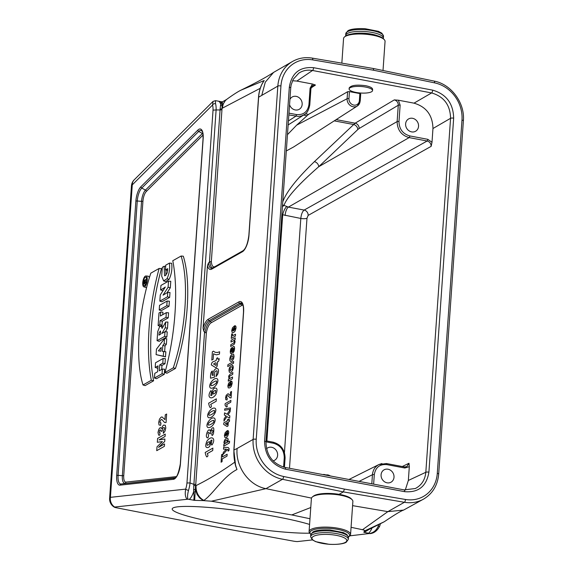 <?xml version="1.0" encoding="UTF-8"?>
<svg xmlns="http://www.w3.org/2000/svg" width="573" height="573" viewBox="0 0 573 573"><rect width="100%" height="100%" fill="white"/><g stroke="black" fill="none" stroke-linecap="round" stroke-linejoin="round"><path stroke-width="0.86" d="M222.295 101.908L218.17 101.12A14.318 5.329 100.7 0 0 218.127 101.113L215.427 100.655L215.548 103.67A14.218 5.293 100.7 0 1 216.114 109.93L190.028 482.939A14.218 5.293 100.7 0 1 188.503 490.381C187.457 494.578 187.278 497.514 187.958 499.205L114.65 507.041A3.438 0.358 -171.7 0 0 114.493 507.248A3.438 0.358 -171.7 0 0 116.276 507.742L203.222 524.61L293.383 541.127A3.438 0.358 -171.7 0 0 297.652 541.542L312.421 539.924M349.888 535.834L369.743 533.477C373.668 532.661 376.497 530.211 378.244 526.15A2.364 0.673 17.5 0 0 379.763 525.993L380.293 524.137M370.015 533.628L368.539 533.241A14.318 5.329 -79.3 0 0 371.856 528.392M367.658 530.132L384.232 521.767L364.478 530.992A21.316 7.936 -79.3 0 0 365.065 530.813A14.175 12.821 68.7 0 0 367.658 530.132L364.442 530.992L363.826 532.245L368.539 533.241M367.372 530.24L364.12 532.41L368.375 529.853M364.693 530.863C365.073 530.591 364.349 530.204 362.53 529.71L387.857 511.639L404.388 502.285L343.356 491.906L339.066 494.341M344.466 489.106L405.462 499.47A33.033 29.252 60.5 0 0 437.278 473.405L461.988 120.086A33.033 29.252 60.5 0 0 434.592 82.863L373.754 70.257L312.765 59.893A33.033 29.252 60.5 0 0 280.942 85.957L256.238 439.276A33.033 29.252 60.5 0 0 283.628 476.5L344.466 489.106L343.356 491.906L282.475 479.3L265.958 488.654L211.373 501.21L291.772 514.934L309.986 518.737M351.077 527.318L362.53 529.71M211.373 501.21L203.236 500.601L199.597 497.844L197.098 494.463L195.321 489.335L194.677 500.358L203.236 500.601M187.958 499.205L194.677 500.358M309.721 533.184A75.615 7.893 8.3 0 1 217.962 522.999A75.615 7.893 8.3 0 1 172.187 508.953A75.615 7.893 8.3 0 1 226.134 509.161A75.615 7.893 8.3 0 1 309.585 524.431M203.73 331.087L204.984 332.669A12.155 4.527 100.7 0 1 210.334 321.389L209.052 320.644A12.678 4.72 -79.3 0 0 203.73 331.087L203.078 328.114A14.01 5.214 100.7 0 1 208.286 319.204L238.877 301.885A14.01 5.214 100.7 0 1 243.604 312.099L233.963 450.02L237.107 448.48C235.317 466.451 248.797 485.546 265.958 488.654L311.49 498.095M352.588 505.644L387.871 511.632L403.571 510.092L423.633 499.069A35.397 31.343 -119.5 0 1 404.388 502.285A2.364 0.888 -80.4 0 0 405.462 499.47M349.107 88.937L349.179 87.984C350.998 85.277 356.492 84.518 365.674 85.706C370.179 86.638 372.493 87.862 372.622 89.395L372.543 90.577A11.746 3.273 -176 0 0 365.574 87.067A11.746 3.273 -176 0 0 349.107 88.937A11.746 3.273 -176 0 0 360.596 93.019A11.746 3.273 -176 0 0 372.543 90.577M288.957 113.146L296.456 114.557C303.561 115.152 307.722 111.807 308.947 104.53L310.086 88.192L312.471 84.016L296.864 81.072L292.517 80.743M312.471 84.016L315.451 85.033L312.593 85.578M296.635 125.165L347.116 98.706L347.603 91.723L308.503 114.407L296.635 125.165L287.453 134.669M347.603 91.723L349.451 91.616L348.964 98.635A5.709 5.057 60.5 0 0 353.785 105.081A5.709 5.057 60.5 0 0 359.378 100.597L359.865 93.578L349.451 91.616M359.865 93.578L360.704 94.022M431.999 142.305L431.147 146.337C431.082 143.537 429.75 141.76 427.143 141.001L409.115 137.599C401.336 135.3 397.347 129.956 397.132 121.576L398.278 105.239C398.214 102.438 396.888 100.662 394.288 99.895L398.385 100.211L400.133 105.167L398.987 121.505C399.173 129.047 402.769 133.853 409.774 135.923L427.802 139.325L431.999 142.305L432.959 128.517C432.636 115.245 426.312 106.793 413.993 103.154L398.385 100.211M190.064 482.946L193.896 484.378L204.532 332.276M237.107 448.48L253.13 439.412L277.833 86.093L258.631 97.202L248.99 235.123A14.01 5.214 100.7 0 1 242.379 251.755L211.795 269.074A14.01 5.214 100.7 0 1 207.447 265.571L203.078 328.114M207.447 265.571L208.493 262.928L209.439 262.062L220.075 109.959L221.952 109.794L211.344 261.481A10.823 4.025 -79.3 0 0 215.025 266.588L243.095 250.695M216.15 109.93L220.075 109.959M164.122 266.273L164.58 275.814L165.418 275.57L167.151 272.984L167.753 268.68L165.411 269.862L165.733 265.192L169.429 263.1L171.649 263.279C172.366 268.83 171.535 274.173 169.164 279.302L165.769 281.522L163.656 280.913L161.665 276.086L162.345 267.283L164.122 266.273L165.654 266.366M165.891 270.012L165.926 275.155M167.681 270.392L165.411 269.862M163.248 288.441L160.612 289.931L160.927 285.44L168.526 281.135L168.097 287.245L163.026 295.145L167.739 292.345L169.995 292.502L169.651 297.38L161.887 301.778L159.831 301.126L160.261 294.959L165.296 287.037L163.248 288.441L164.215 288.713M163.212 290.275L162.675 290.583L160.612 289.931M168.526 281.135L170.775 281.3L170.324 287.732L167.137 292.71M169.386 301.205L169.035 306.261L161.271 310.659L159.208 310.007L159.538 305.345L167.13 301.04L169.386 301.205M166.32 312.636L165.998 317.32L160.068 320.672L159.795 324.64L158.119 325.586L159 312.958L160.676 312.013L160.397 315.995L166.32 312.636L168.577 312.801L168.218 317.872L162.295 321.231L162.016 325.199L160.519 326.044M160.676 312.013L162.925 312.17L162.753 314.656M165.661 322.047L165.268 327.742L161.915 333.443L164.988 331.703L167.244 331.867L166.886 336.945L159.122 341.336L157.066 340.684L157.704 331.674L159.616 326.703L161.192 326.123L162.123 328.408L165.661 322.047L167.925 322.055L167.495 328.214L165.432 331.738M160.848 326.016L163.305 326.281M155.19 367.472L155.519 362.788L163.119 358.49L162.789 363.167L159.731 364.901L159.323 370.795L162.374 369.062L164.63 369.22L164.272 374.298L156.508 378.696L154.452 378.044L154.782 373.36L157.611 371.762L158.026 365.868L155.19 367.472L157.253 368.124L157.89 367.759M163.119 358.49L165.368 358.648L165.017 363.726L161.958 365.459L161.679 369.456M183.31 256.21C191.482 282.339 188.066 330.521 175.46 368.432L166.958 373.238L164.967 372.55C175.567 334.102 178.518 289.945 172.781 260.729L181.104 256.024L183.31 256.21M153.614 380.787C147.791 351.586 150.771 307.114 161.464 268.579L159.144 268.451L150.828 273.149C138.286 310.931 134.891 358.92 143.006 384.977L145.105 385.608L153.614 380.787L151.322 380.271C145.585 351.056 148.543 306.899 159.144 268.451M149.331 277.869A5.744 2.142 -79.3 0 0 148.128 276.179L145.943 275.978A5.544 2.063 -79.3 0 0 142.956 281.049A5.544 2.063 -79.3 0 0 143.887 286.858A5.544 2.063 -79.3 0 0 147.225 280.161A5.544 2.063 -79.3 0 0 145.943 275.978M143.887 286.858L146 287.467A5.744 2.142 -79.3 0 0 146.667 287.388M164.644 351.607L165.848 351.815L165.497 356.836L156.092 354.63L156.472 349.122L164.501 338.65L166.764 338.729L166.371 344.266L165.038 345.942L164.644 351.607L162.395 351.392L165.848 351.815M273.077 460.842A7.091 6.274 60.5 0 0 274.653 460.248A7.091 6.274 60.5 0 0 276.623 450.987A7.091 6.274 60.5 0 0 267.663 447.907A7.091 6.274 60.5 0 0 266.531 448.759M387.069 482.81A7.091 6.274 60.5 0 0 391.037 482.187A7.091 6.274 60.5 0 0 393.006 472.926A7.091 6.274 60.5 0 0 384.053 469.846A7.091 6.274 60.5 0 0 381.26 477.008A7.091 6.274 60.5 0 0 387.069 482.81M405.269 490.073L408.348 480.453L409.315 466.666L404.817 468.012L386.789 464.61C379.684 464.023 375.516 467.367 374.298 474.645L373.632 484.142M289.551 104.651A7.091 6.274 60.5 0 0 295.224 109.944A7.091 6.274 60.5 0 0 299.192 109.321A7.091 6.274 60.5 0 0 301.162 100.06A7.091 6.274 60.5 0 0 292.209 96.98A7.091 6.274 60.5 0 0 289.917 99.401M411.607 131.883A7.091 6.274 60.5 0 0 415.575 131.26A7.091 6.274 60.5 0 0 417.545 121.999A7.091 6.274 60.5 0 0 408.592 118.926A7.091 6.274 60.5 0 0 405.799 126.081A7.091 6.274 60.5 0 0 411.607 131.883M402.267 466.522L408.986 463.256L409.315 466.666M284.437 452.641L300.811 218.449L281.866 214.589M310.767 507.528L291.772 514.934M261.818 95.161L265.299 82.161L273.579 72.406L292.681 61.375A35.397 31.343 -119.5 0 0 277.833 86.093A2.364 0.659 4 0 1 280.942 85.957M273.579 72.406C266.617 77.033 255.694 82.97 240.81 90.24L264.182 80.514C260.994 85.076 259.139 90.641 258.631 97.202A1.418 0.394 4 0 0 258.509 97.353L248.868 235.267A1.418 0.394 4 0 1 248.99 235.123M235.009 463.664L236.978 469.523L235.639 466.042L233.841 450.163A1.418 0.394 4 0 1 233.963 450.02C233.548 456.595 234.558 463.099 236.978 469.523C223.126 476.521 212.977 494.277 203.852 500.415A21.316 7.936 100.7 0 1 203.265 500.594M212.569 267.985A12.155 4.527 100.7 0 1 209.94 261.797L209.439 262.062M282.754 201.868C286.271 192.055 296.807 178.654 314.376 161.672A4.727 3.825 -133.6 0 1 318.703 166.736C298.397 184.499 286.829 197.377 284.007 205.385L288.405 207.104L304.163 210.069A4.727 4.111 -119.3 0 1 308.138 215.419L431.147 146.337M286.314 150.943L293.734 146.903L357.394 105.969A7.127 6.31 -119.5 0 1 350.418 105.59A7.127 6.31 -119.5 0 1 347.116 98.706A1.418 0.394 4 0 1 348.964 98.635M314.376 161.672L355.117 123.195L336.158 119.621M415.203 488.583L415.275 488.547C421.556 485.302 425.073 479.888 425.818 472.288L450.571 118.296C450.263 105.017 443.939 96.565 431.605 92.933L312.514 70.486C307.465 69.591 302.881 70.493 298.777 73.186L293.297 79.196L291.141 84.911L290.726 87.898L265.972 441.89A2.364 0.659 4 0 0 264.568 441.189L289.322 87.196C291.693 73.043 299.794 66.547 313.603 67.693L432.694 90.147C446.31 94.165 453.3 103.512 453.658 118.174L428.905 472.166C426.527 486.319 418.433 492.816 404.617 491.67L285.526 469.215C271.917 465.197 264.927 455.85 264.568 441.189M371.805 483.798L372.443 474.716C372.901 470.025 375.043 466.644 378.868 464.56L386.474 463.543A1.418 0.53 -79.3 0 0 386.317 463.571M378.896 464.545L381.933 463.543M304.793 114.306L288.133 124.964M304.234 114.686L301.434 115.968L298.347 116.448L288.835 114.922M282.525 205.091A4.727 4.24 179.8 0 1 284.007 205.385L283.449 205.829A4.727 3.703 50.9 0 0 282.503 205.399M308.138 215.419L306.985 218.206A4.727 1.318 4 0 1 300.811 218.449C301.269 214.295 302.379 211.501 304.163 210.069L427.143 141.001A1.418 0.53 -79.3 0 0 427.802 139.325M282.41 206.781L283.449 205.829M262.391 83.336L264.182 80.514L262.212 83.765M235.453 465.383L235.618 465.985M373.754 70.257L373.231 68.474L434.119 81.087A2.364 0.867 101.7 0 1 434.592 82.863M143.006 384.977L151.322 380.271M181.104 256.024C189.219 282.081 185.824 330.069 173.282 367.852L175.46 368.432M173.282 367.852L164.967 372.55M145.248 277.325A4.305 1.604 -79.3 0 0 143.271 281.873A4.305 1.604 -79.3 0 0 144.217 285.691A4.305 1.604 -79.3 0 0 146.702 280.469A4.305 1.604 -79.3 0 0 145.814 277.232A4.305 1.604 -79.3 0 0 145.248 277.325M146.645 278.722A4.097 1.526 -79.3 0 0 146.444 279.08M162.374 369.062L162.052 373.739L164.272 374.298M162.052 373.739L154.452 378.044M162.789 363.167L165.017 363.726M159.731 364.901L161.958 365.459M158.356 350.877L160.956 351.17L161.221 347.424L158.356 350.877L160.963 351.127M163.599 351.6L163.276 356.198L165.497 356.836M163.276 356.198L156.092 354.63M164.501 338.65L164.143 343.764L166.371 344.266M164.143 343.764L162.811 345.433L165.038 345.942M162.811 345.433L162.395 351.392M158.95 335.126L160.777 334.095L160.44 330.972L159.201 332.634L158.95 335.126M164.988 331.703L164.659 336.387L166.886 336.945M164.659 336.387L157.066 340.684M165.268 327.742L167.495 328.214M159.795 324.64L162.016 325.199M158.119 325.586L160.132 326.223M165.998 317.32L168.218 317.872M160.068 320.672L162.295 321.231M167.13 301.04L166.807 305.71L169.035 306.261M166.807 305.71L159.208 310.007M167.739 292.345L167.431 296.821L169.651 297.38M167.431 296.821L159.831 301.126M168.097 287.245L170.324 287.732M169.429 263.1C170.095 268.594 169.286 273.801 166.994 278.729L163.656 280.913M144.833 282.432L144.138 282.826L144.711 280.949L144.833 282.432M145.814 282.675L143.859 283.778L144.009 281.665A1.404 0.523 100.7 0 1 144.819 279.968A1.404 0.523 100.7 0 1 145.141 281.107L146.065 279.087L144.933 282.374L145.871 281.844L145.814 282.675L146.287 282.79M143.859 283.778L145.678 284.351M146.065 279.087L146.695 279.072M146.008 279.925L146.724 280.075M145.871 281.844L146.509 281.895M215.548 103.67A2.364 1.748 164.5 0 0 212.554 105.024L213.034 101.414L134.225 179.8A9.454 9.454 0 0 0 131.461 185.838L109.615 498.309A9.454 2.629 4 0 1 110.417 497.343L185.702 489.113A11.854 4.412 -79.3 0 0 186.963 482.989L213.034 110.159A11.854 4.412 -79.3 0 0 212.554 105.024L132.27 184.871L110.417 497.343A9.454 8.717 -96.2 0 0 114.65 507.041M187.013 499.133C185.258 497.12 184.821 493.783 185.702 489.113A2.364 0.673 -162.5 0 0 188.503 490.381M220.104 109.966A14.296 5.322 -79.3 0 0 220.096 108.977L220.72 104.329A14.318 5.329 100.7 0 0 218.17 101.12M215.455 100.662L213.034 101.414M189.226 499.434A14.318 5.329 -79.3 0 0 193.617 491.784M193.631 491.756L193.774 485.453A14.296 5.322 -79.3 0 0 193.918 484.386L193.896 484.378M222.546 101.765L222.152 105.661L225.44 100.454M222.138 105.654L221.952 108.626A15.715 5.845 100.7 0 1 221.952 109.794M242.938 305.237A10.823 4.025 -79.3 0 0 241.677 305.509L211.093 322.828A10.823 4.025 -79.3 0 0 206.366 332.698L195.758 484.386A15.715 5.845 100.7 0 1 195.586 485.646L195.307 489.342M193.645 500.272C194.218 498.574 194.211 495.752 193.61 491.813L195.228 492.049M222.367 103.978L220.705 104.286C222.102 101.801 222.138 101.185 220.798 102.438M216.114 109.93L213.034 110.159M190.028 482.939L186.963 482.989M206.366 332.698L204.984 332.669M195.758 484.386L193.918 484.386M195.264 489.714L193.559 489.528M209.94 261.797L211.344 261.481M222.138 105.446L220.39 105.747M383.015 70.5L385.056 41.399A20.793 5.787 -176 0 0 384.282 39.659A20.793 5.787 -176 0 0 365.789 34.251A20.793 5.787 -176 0 0 345.34 36.371A20.793 5.787 -176 0 0 344.574 36.887A20.793 5.787 -176 0 0 343.564 38.498L341.845 63.137M344.574 36.887L345.533 36.12A19.847 5.529 4 0 1 346.271 35.626A19.847 5.529 4 0 1 365.782 33.606A19.847 5.529 4 0 1 383.437 38.771L384.282 39.659M348.448 537.001A19.847 5.529 -176 0 0 348.606 536.88A19.847 5.529 -176 0 0 330.148 528.442A19.847 5.529 -176 0 0 310.702 534.229A19.847 5.529 -176 0 0 310.838 534.373M350.569 534.502L352.882 501.447A20.793 5.787 -176 0 0 352.109 499.713A20.793 5.787 -176 0 0 333.622 494.306A20.793 5.787 -176 0 0 313.173 496.426A20.793 5.787 -176 0 0 312.407 496.934A20.793 5.787 -176 0 0 311.397 498.546L309.083 531.601A20.793 5.787 4 0 1 330.234 527.275A20.793 5.787 4 0 1 350.569 534.502A20.793 5.787 4 0 1 349.566 536.113L348.606 536.88M310.702 534.229L309.857 533.341A20.793 5.787 4 0 1 309.083 531.601M312.407 496.934L313.367 496.168A19.847 5.529 4 0 1 314.097 495.681A19.847 5.529 4 0 1 333.615 493.661A19.847 5.529 4 0 1 351.263 498.818L352.109 499.713M234.429 325.908L234.113 330.478L235.252 328.401L234.737 327.577L235.045 325.657L235.883 326.245L236.069 327.957L235.174 331.015L233.698 332.512L232.144 332.526L231.714 330.6L232.495 327.82L234.429 325.908M233.44 330.829L233.634 328.1L232.566 330.012L232.753 330.85L233.44 330.829M231.685 333.887L232.602 333.909L232.445 335.449L232.874 335.606L235.539 334.245L235.41 336.065L231.256 338.421L231.377 336.723L231.965 336.387L231.471 335.921L231.685 333.887M231.134 340.226L235.288 337.877L235.166 339.567L234.543 339.918L235.102 341.802L234.257 344.237L230.69 346.493L230.819 344.674L233.813 342.883L234.314 341.594L233.87 340.555L231.005 342.052L231.134 340.226M233.104 352.803L233.734 348.248L233.247 348.427L232.323 352.216L231.334 353.562L230.475 353.369L230.26 351.385L230.683 349.129L231.571 347.711L231.055 350.905L231.105 351.865L231.521 351.65L232.581 347.467L233.44 346.436L234.364 346.665L234.615 348.778L234.113 351.199L233.104 352.803M227.904 364.722L233.634 361.47L233.505 363.296L227.775 366.541L227.904 364.722M230.482 366.333L230.024 370.559L232.015 369.427L232.394 368.145L232.28 367.393L231.7 367.279L232.008 365.388L233.053 365.818L233.29 367.723L232.545 370.459L230.89 372.257L229.35 372.264L228.949 370.151L229.415 367.959L230.482 366.333M230.282 373.997L232.86 372.529L232.731 374.355L229.737 376.16L229.25 377.414L229.723 378.452L232.552 376.991L232.423 378.81L228.269 381.16L228.383 379.469L228.999 379.125L228.663 376.074L230.282 373.997M165.282 414.802L166.643 414.035L166.048 422.552L164.644 422.552L161.894 419.551L161.027 419.558L159.896 421.778L160.089 422.831L160.97 422.831L160.655 425.331L159.015 424.958L158.685 422.401L159.502 419.107L161.092 417.173L162.059 416.929L164.945 419.629L165.282 414.802M230.561 381.281L230.239 385.844L231.377 383.767L230.862 382.943L231.177 381.024L232.015 381.611L232.194 383.323L231.306 386.388L229.823 387.878L228.269 387.9L227.839 385.966L228.627 383.194L230.561 381.281M229.565 386.195L229.759 383.473L228.691 385.378L228.885 386.216L229.565 386.195M163.348 433.331L163.341 431.068L164.58 428.64L164.322 427.573L163.434 427.58L162.524 428.568L162.145 431.011L160.97 431.419L160.82 430.058L160.125 429.951L159.48 430.681L159.373 432.737L160.096 432.844L159.709 435.215L158.649 435.136L157.983 432.436L158.871 429.177L160.211 427.558L161.686 428.475L162.438 426.376L163.67 425.051L165.303 425.302L165.798 427.938L165.003 431.125L163.348 433.331M230.518 392.075L231.535 391.495L231.091 397.884L230.038 397.884L227.968 395.635L227.323 395.635L226.471 397.304L226.621 398.092L227.28 398.092L227.044 399.968L225.812 399.689L225.569 397.769L226.177 395.306L228.097 393.665L230.26 395.692L230.518 392.075M157.596 438.431L165.239 434.098L165.074 436.476L159.058 439.885L164.902 438.997L164.723 441.461L158.535 447.377L164.551 443.968L164.387 446.346L156.737 450.672L157.009 446.84L162.381 441.59L157.324 442.27L157.596 438.431M225.153 403.636L230.912 400.377L230.79 402.196L226.643 404.545L227.316 406.429L226.314 406.995L225.053 405.118L225.153 403.636M224.623 410.261L224.716 408.893L230.482 407.919L230.389 409.258L224.623 410.261M230.289 409.315L230.131 411.629L227.997 414.859L229.83 415.848L229.673 418.154L226.908 416.6L223.957 421.098L224.115 418.856L226.091 415.905L224.38 415.074L224.537 412.854L227.116 414.229L230.289 409.315M227.531 419.658L228.498 419.114L228.412 420.296L229.565 419.637L229.444 421.406L228.29 422.057L228.018 425.947L227.058 426.498L223.699 424.428L223.807 422.895L227.445 420.84L227.531 419.658M227.323 422.602L225.361 423.712L227.173 424.786L227.323 422.602M227.101 430.76L226.779 435.33L227.918 433.252L227.402 432.429L227.717 430.502L228.555 431.089L228.734 432.801L227.839 435.867L226.364 437.357L224.809 437.378L224.38 435.444L225.168 432.672L227.101 430.76M226.106 435.673L226.299 432.952L225.232 434.857L225.425 435.695L226.106 435.673M227.488 442.299L229.587 441.117L229.458 442.936L223.721 446.188L223.842 444.49L224.451 444.139L223.893 442.392L224.609 440.035L226.242 438.302L227.803 438.23L228.24 439.942L227.488 442.299M223.513 449.189L223.642 447.298L228.169 447.492L229.1 448.552L228.964 450.514L228.09 451.159L228.04 449.547L227.495 449.404L223.148 454.382L223.284 452.441L226.349 449.125L223.513 449.189M221.608 454.654L222.582 454.11L222.381 456.925L227.152 454.224L227.015 456.144L222.252 458.844L222.052 461.666L221.085 462.218L221.608 454.654M213.55 353.792L213.163 359.314L211.802 360.088L212.382 351.779L213.443 351.17L215.054 352.273L217.368 352.524L219.624 351.772L219.459 354.114L216.308 354.859L213.55 353.792M219.151 358.548C219.101 360.746 218.535 361.821 217.446 361.778C217.597 365.245 217.045 367.221 215.799 367.694L211.33 364.937C211.731 360.603 214.775 362 216.322 360.152C216.415 358.576 216.881 357.81 217.726 357.846C217.654 359.45 218.127 359.686 219.151 358.548M215.957 365.416C216.823 360.732 214.66 363.676 213.55 363.984L215.957 365.416M217.625 374.405L216 376.597L216.845 373.202C217.554 370.437 216.859 370.043 214.76 372.013L214.424 377.206L210.535 378.216C210.363 374.14 210.971 371.734 212.354 371.01C211.752 374.549 212.074 375.96 213.306 375.243C211.802 368.21 221.436 364.987 217.625 374.405M210.47 388.036C207.483 385.579 213.801 376.905 217.11 378.76C219.932 380.501 214.66 389.611 210.47 388.036M211.322 384.039C208.665 388.272 217.812 383.215 216.479 381.876C217.819 379.305 211.337 382.914 211.322 384.039M209.89 392.261C210.928 390.034 211.43 390.12 211.38 392.519L210.757 395.456C213.385 396.444 210.857 389.475 214.717 388.143C217.317 387.692 217.711 389.783 215.906 394.417C212.089 400.226 207.018 398.07 209.89 392.261M213.256 394.023C215.212 393.551 215.985 392.333 215.577 390.371C213.593 390.815 212.819 392.032 213.256 394.023M208.658 403.199L216.336 398.851L216.164 401.279L210.642 404.409C211.752 406.056 211.609 407.145 210.198 407.675C209.41 406.522 208.894 405.032 208.658 403.199M208.4 417.588C205.413 415.124 211.731 406.458 215.047 408.305C217.862 410.053 212.59 419.164 208.4 417.588M209.26 413.591C206.602 417.824 215.742 412.768 214.409 411.421C215.749 408.857 209.274 412.46 209.26 413.591M207.713 427.437C204.726 424.98 211.043 416.306 214.359 418.161C217.174 419.902 211.903 429.012 207.713 427.437M208.572 423.44C205.915 427.673 215.054 422.616 213.722 421.277C215.061 418.705 208.586 422.315 208.572 423.44M213.45 433.654C212.325 436.089 211.774 436.074 211.788 433.596L213.034 431.168C212.39 429.349 211.566 429.786 210.563 432.486C210.005 436.39 209.324 430.481 207.935 433.209L208.543 435.373C208.3 437.571 207.82 438.338 207.104 437.665C204.676 436.103 208.93 426.527 210.141 431.003C213.342 425.782 214.445 426.67 213.45 433.654M212.884 443.438C211.845 445.636 211.351 445.543 211.387 443.158L212.01 440.222C209.331 439.298 211.96 446.145 208.042 447.542C205.449 447.971 205.055 445.88 206.86 441.267C210.685 435.408 215.749 437.7 212.884 443.438M209.51 441.654C207.555 442.127 206.781 443.337 207.182 445.307C209.159 444.877 209.933 443.667 209.51 441.654M205.213 452.448L212.891 448.1L212.719 450.536L207.197 453.658C208.307 455.306 208.164 456.395 206.76 456.925C205.965 455.771 205.449 454.282 205.213 452.448M232.144 354.1L233.634 354.221L234.078 356.413L233.698 358.361L232.846 360.102L231.599 361.234L230.575 361.384L229.88 360.56L229.737 358.884L230.525 355.976L232.144 354.1M232.939 355.912L232.015 355.969L231.048 356.986L230.876 359.386L231.793 359.335L232.767 358.311L232.939 355.912M227.101 440.007L226.12 440.15L225.125 441.138L224.967 443.33L225.855 443.244L226.922 442.198L227.101 440.007M413.993 103.154L431.605 92.933A2.364 0.881 -79.3 0 0 432.694 90.147M313.603 67.693A2.364 0.881 -79.3 0 1 312.514 70.486L296.864 81.072M315.451 85.033L311.024 87.948M308.503 114.407L305.409 113.826M400.133 105.167A1.418 0.394 4 0 0 398.278 105.239L359.128 128.524A4.727 4.118 -120.7 0 0 355.117 123.195L394.288 99.895M140.908 186.719L197.835 130.1A12.807 4.77 100.7 0 1 203.164 138.652L180.431 463.786A12.807 4.77 100.7 0 1 173.418 479.322L120.036 485.159A12.807 4.77 100.7 0 1 116.691 475.483L135.873 201.137A12.807 4.77 100.7 0 1 140.908 186.719A1.418 1.16 45.2 0 0 141.775 188.073A11.474 4.269 -79.3 0 0 137.262 200.994L118.081 475.339A11.474 4.269 -79.3 0 0 121.082 484.006L174.457 478.169A11.474 4.269 -79.3 0 0 174.607 478.147C176.763 477.753 178.661 473.012 180.309 463.929A1.418 0.394 4 0 1 180.431 463.786M260.264 88.292L222.517 108.096A7.786 2.901 -79.3 0 0 221.952 108.626A1.418 0.637 179 0 1 220.096 108.977M203.028 135.063L146.344 191.446A8.674 3.23 -79.3 0 0 142.935 201.209L123.747 475.554A8.674 3.23 -79.3 0 0 126.017 482.101L176.405 476.593M283.592 467.11L284.251 457.662C284.065 450.12 280.469 445.314 273.471 443.251L265.972 441.833M408.348 480.453L425.818 472.288A2.364 0.659 4 0 1 428.905 472.166M453.658 118.174A2.364 0.659 4 0 0 450.571 118.296L432.959 128.517M306.985 218.206L289.494 468.277M286.786 206.688A7.091 2.371 108 0 0 282.69 214.868L266.875 440.995M283.628 476.5A2.364 0.867 -78.3 0 1 282.475 479.3A35.397 31.343 -119.5 0 1 253.13 439.412A2.364 0.659 4 0 1 256.238 439.276M204.203 500.601L203.852 500.415A14.175 12.821 -111.3 0 1 196.124 485.553C208.966 479.186 221.909 471.343 234.959 462.024M174.701 478.126L174.457 478.169A1.418 1.311 83.8 0 0 173.418 479.322M175.345 477.746L121.082 484.006A1.418 1.311 83.8 0 0 120.036 485.159M126.017 482.101A1.418 1.311 83.8 0 1 124.978 483.254A10.006 3.725 100.7 0 1 122.357 475.697L118.081 475.339A1.418 0.394 4 0 0 116.691 475.483M123.747 475.554A1.418 0.394 4 0 1 122.357 475.697L141.545 201.352L137.262 200.994A1.418 0.394 4 0 0 135.873 201.137M142.935 201.209A1.418 0.394 4 0 1 141.545 201.352A10.006 3.725 100.7 0 1 145.478 190.093L141.775 188.073L198.702 131.453L202.405 133.466A10.006 3.725 100.7 0 1 202.742 133.165M146.344 191.446A1.418 1.16 45.2 0 0 145.478 190.093L202.405 133.466A1.418 1.16 45.2 0 1 202.878 133.853M180.309 463.929L203.043 138.795C203.035 133.76 202.692 131.231 202.004 131.21L201.546 130.708A11.474 4.269 -79.3 0 0 198.702 131.453A1.418 1.16 45.2 0 1 197.835 130.1M208.493 262.928A12.678 4.72 -79.3 0 0 211.938 268.264L212.39 268.085A1.418 1.253 60.5 0 0 211.795 269.074M211.093 322.828A1.418 1.253 60.5 0 0 210.334 321.389L240.918 304.07L239.636 303.325L209.052 320.644A1.418 1.253 -119.5 0 1 208.286 319.204M243.604 312.099A1.418 0.394 4 0 0 243.482 312.242C243.654 303.346 242.365 304.671 241.792 303.275A12.678 4.72 -79.3 0 0 239.636 303.325A1.418 1.253 -119.5 0 1 238.877 301.885M241.677 305.509A1.418 1.253 60.5 0 0 240.918 304.07A12.155 4.527 100.7 0 1 242.264 303.762M193.774 485.453L195.586 485.646A7.786 2.901 -79.3 0 0 196.124 485.553M306.813 115.689L303.604 115.087M288.412 120.946L295.797 116.233A1.418 0.53 -79.3 0 0 296.456 114.557M409.774 135.923A1.418 0.53 -79.3 0 1 409.115 137.599L288.405 207.104A7.091 2.636 100.7 0 0 285.118 215.491M359.128 128.524L357.796 129.555A4.727 3.825 -133.6 0 0 353.469 124.484L334.238 120.86M357.796 129.555L318.703 166.736L397.132 121.576A1.418 0.394 4 0 1 398.987 121.505M374.298 474.645A1.418 0.394 -176 0 0 372.443 474.716L359.063 481.399M323.287 474.652A7.127 6.31 -119.5 0 1 323.752 474.394L323.244 474.645M330.184 475.948A5.709 5.057 60.5 0 0 325.579 475.081M360.704 94.029L360.216 101.02A1.418 0.394 -176 0 1 360.109 101.156A7.127 6.31 -119.5 0 1 357.394 105.969L360.216 101.02A1.418 0.394 -176 0 0 359.378 100.597M404.631 467.016L406.816 466.651L408.986 463.256M310.817 88.751A1.418 0.394 -176 0 0 310.931 88.614A1.418 0.394 -176 0 0 310.086 88.192M309.671 105.088A1.418 0.394 -176 0 0 309.785 104.952A1.418 0.394 -176 0 0 308.947 104.53M272.999 442.206A1.418 0.53 100.7 0 1 273.156 442.177A1.418 0.53 100.7 0 1 273.471 443.251M284.982 458.228A1.418 0.394 -176 0 0 285.089 458.085A1.418 0.394 -176 0 0 284.251 457.662M404.817 468.012A1.418 0.53 -79.3 0 0 404.517 466.945A1.418 0.53 -79.3 0 0 404.352 466.974M386.789 464.61A1.418 0.53 -79.3 0 0 386.474 463.543L404.509 466.945L406.809 466.651M212.39 268.085L242.973 250.766A1.418 1.253 60.5 0 0 242.379 251.755M404.617 491.67A2.364 0.881 -79.3 0 0 404.115 489.886L285.01 467.432C272.669 463.793 266.323 455.277 265.972 441.89M285.526 469.215A2.364 0.881 -79.3 0 0 285.01 467.432M289.322 87.196A2.364 0.659 4 0 1 290.726 87.891M423.633 499.069C432.636 493.64 437.65 485.317 438.682 474.115A2.364 0.659 -176 0 0 437.278 473.405M438.682 474.115L463.385 120.796A2.364 0.659 -176 0 0 461.988 120.086M292.681 61.375C298.669 58.052 305.18 56.963 312.199 58.102A2.364 0.888 99.6 0 1 312.765 59.893M166.994 278.729L169.164 279.302M144.195 281.98L144.854 282.088M378.244 526.15A14.218 5.293 -79.3 0 0 378.552 525.112M131.461 185.838A9.454 2.629 -176 0 1 132.27 184.871A9.454 7.714 -134.8 0 1 134.225 179.8M240.81 90.24C237.752 91.759 233.154 94.717 227.03 99.129L227.03 99.129A14.175 12.212 53.6 0 0 222.517 108.096M345.798 33.649L347.818 30.842C348.678 30.075 353.276 28.127 365.037 28.693L378.452 31.336L381.905 33.22L383.516 36.285A18.902 5.264 -176 0 0 372.307 30.634A18.902 5.264 -176 0 0 345.798 33.649L345.669 35.462A18.902 5.264 4 0 1 372.178 32.446A18.902 5.264 4 0 1 383.387 38.097L383.301 38.627M377.449 35.727A17.484 4.87 -176 0 0 371.512 34.129A17.484 4.87 -176 0 0 351.886 33.936M348.463 537.538A18.902 5.264 -176 0 0 329.976 530.97A18.902 5.264 -176 0 0 310.745 534.903L310.623 536.715A18.902 5.264 4 0 1 337.125 533.707A18.902 5.264 4 0 1 348.341 539.351L348.463 537.538L346.851 534.473L343.399 532.596L329.984 529.946C318.223 529.38 313.624 531.329 312.765 532.095L310.745 534.903M336.458 535.39A17.484 4.87 -176 0 0 312.034 538.792A17.484 4.87 -176 0 0 339.66 543.999A17.484 4.87 -176 0 0 336.458 535.39M384.268 521.738C399.825 511.238 402.733 510.357 403.578 510.099M348.957 479.494L378.939 464.524M304.27 114.664C306.877 113.454 308.718 110.217 309.785 104.952L310.931 88.614L312.586 85.585M266.044 440.838L273.156 442.177C280.935 444.455 284.91 449.755 285.089 458.092L284.444 467.317M331.652 476.227L323.752 474.394M242.973 250.766C245.817 248.689 247.78 243.518 248.868 235.267M263.272 81.824C260.55 86.208 258.96 91.386 258.509 97.353M243.482 312.242L233.841 450.163M415.275 488.533L404.101 489.886M463.385 120.796C465.047 103.011 451.209 84.195 434.119 81.087M312.199 58.102L373.224 68.474M144.819 279.968L145.628 280.039M109.615 498.309A9.454 9.454 0 0 0 114.493 507.248M227.03 99.129L225.11 100.769M226.514 99.523L222.661 101.708M370.065 533.621C374.126 533.234 377.363 530.691 379.77 525.985M345.691 35.999L345.669 35.462M383.516 36.285L383.387 38.097M310.623 536.715L312.235 539.78L315.68 541.664L329.103 544.307C340.863 544.873 345.462 542.925 346.321 542.158L348.341 539.351"/></g></svg>

